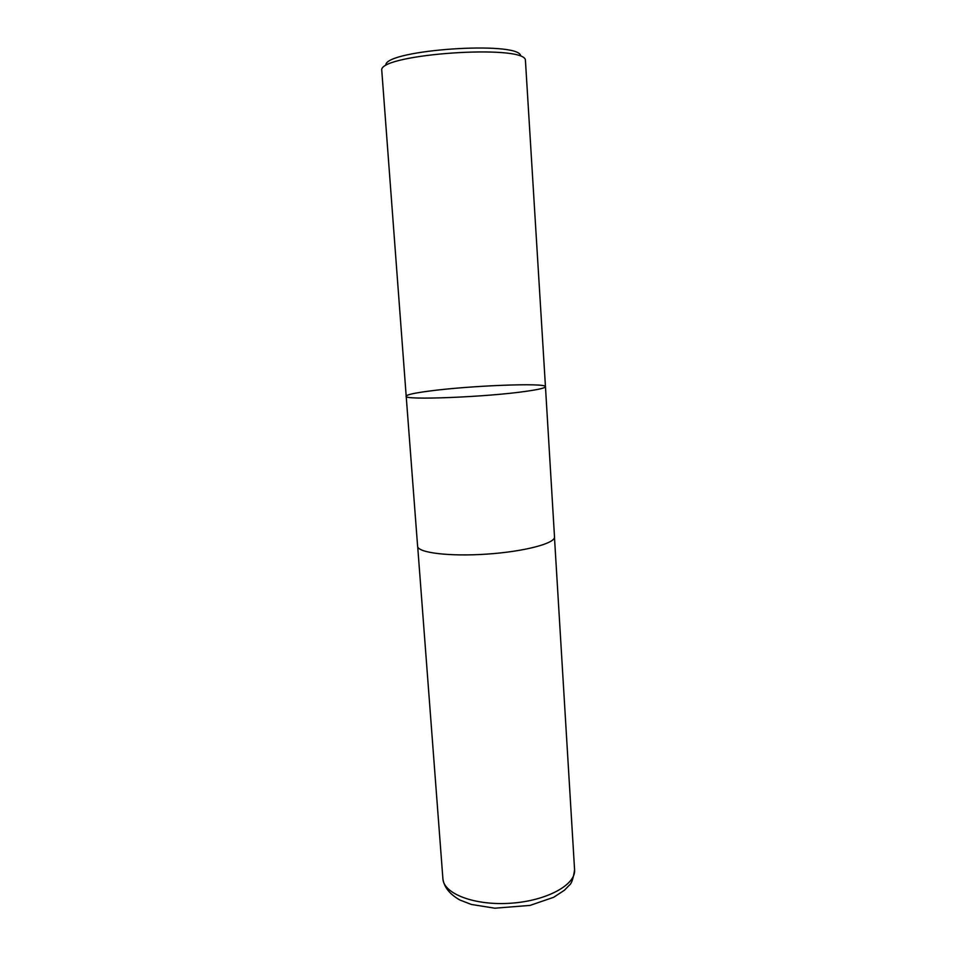 <?xml version="1.0" encoding="UTF-8"?>
<svg xmlns="http://www.w3.org/2000/svg" width="956" height="956" viewBox="0 0 956 956"><rect width="100%" height="100%" fill="white"/><g stroke="black" fill="none" stroke-linecap="round" stroke-linejoin="round"><path stroke-width="1.43" d="M520.614 55.4C516.527 40.941 387.921 49.712 385.842 64.578M545.458 386.69L525.382 59.642C521.402 44.466 383.571 53.859 381.695 69.441L406.192 396.19C402.452 400.433 486.986 397.122 526.732 391.219C539.136 389.427 545.374 387.921 545.458 386.69C545.374 387.921 539.136 389.427 526.732 391.219C486.986 397.122 402.452 400.433 406.192 396.19C406.623 394.744 414.115 393.071 428.647 391.147C469.002 385.662 546.569 382.52 545.458 386.69L554.504 536.878C555.46 543.331 524.462 551.6 486.915 554.11C449.368 556.715 417.533 552.735 417.605 546.211L406.192 396.19M574.58 869.781C576.002 884.742 546.748 900.863 510.707 903.229C474.69 905.774 443.512 893.776 442.903 878.755C444.002 887.084 449.655 894.171 459.872 900.014L471.392 904.46L494.814 908.2L530.054 905.404L553.667 897.29L564.458 890.215L569.262 885.256C571.521 883.762 573.301 878.6 574.58 869.781L554.48 537.415M417.7 546.736L442.903 878.755"/></g></svg>

